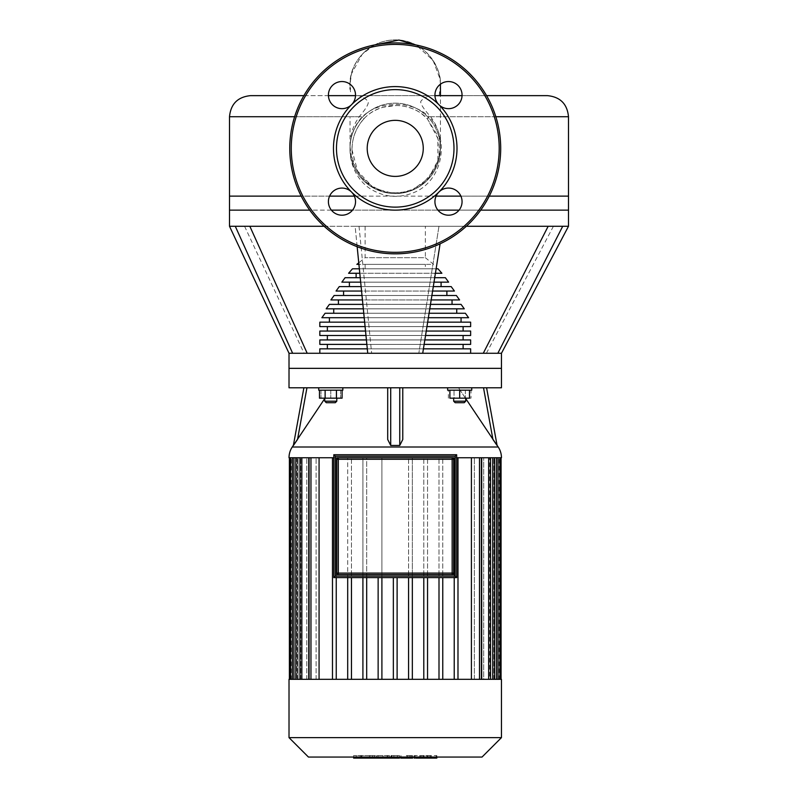 <?xml version="1.0" encoding="UTF-8"?>
<svg xmlns="http://www.w3.org/2000/svg" width="798" height="798" viewBox="0 0 798 798"><rect width="100%" height="100%" fill="white"/><g stroke="black" fill="none" stroke-linecap="round" stroke-linejoin="round"><path stroke-width="0.6" stroke-dasharray="3.99 2.99" d="M429.643 755.556L421.085 755.556L429.913 755.556L429.913 758.1L421.085 758.1L429.913 758.1L429.643 755.556M421.085 755.556L421.344 758.1L421.085 755.556M414.741 757.063L414.741 755.556L436.247 755.556L414.741 755.556L415.698 755.556L415.698 758.1L414.741 758.1M435.289 758.1L436.247 758.1L436.247 755.556L435.289 755.556L435.289 757.063M436.247 758.1L415.698 758.1M406.312 755.556L412.656 755.556L406.312 755.556L406.312 757.063M412.656 755.556L412.656 757.063M412.656 758.1L407.309 758.1L407.309 755.556L407.389 758.1L411.628 758.1L400.975 758.1M411.628 755.556L411.628 758.1M410.581 755.556L410.581 758.1M400.975 757.063L400.975 755.556L400.805 757.063M399.509 758.1L391.818 758.1M399.509 755.556L391.818 755.556L399.509 755.556L399.509 757.063M391.818 755.556L391.818 757.063M370.282 755.556L397.364 755.556L353.644 755.556L370.282 755.556L370.282 758.1L353.644 758.1M361.863 755.556L361.863 758.1M356.317 755.556L356.317 758.1M353.644 755.556L353.644 757.063M360.187 755.556L360.187 757.063M361.235 755.556L361.235 757.063M369.454 755.556L369.454 757.063M374.412 755.556L374.412 757.063M376.576 755.556L376.576 757.063M382.93 755.556L382.93 757.063M391.339 758.1L397.364 758.1L387.539 758.1L391.03 758.1L391.03 755.556L390.95 758.1L370.282 758.1M397.524 758.1L397.364 755.556L397.524 758.1M393.873 755.556L393.873 758.1M387.539 755.556L387.539 758.1M387.17 755.556L387.17 758.1M378.043 755.556L378.043 758.1M372.496 755.556L372.496 758.1M395.229 120.348A28.02 28.02 0 0 0 367.21 148.368A28.02 28.02 0 0 0 395.229 176.398A28.02 28.02 0 0 0 423.259 148.368A28.02 28.02 0 0 0 395.229 120.348A28.02 28.02 0 0 0 367.21 148.368A28.02 28.02 0 0 0 395.229 176.398A28.02 28.02 0 0 0 423.259 148.368A28.02 28.02 0 0 0 395.229 120.348A28.02 28.02 0 0 0 367.21 148.368A28.02 28.02 0 0 0 395.229 176.398A28.02 28.02 0 0 0 423.259 148.368A28.02 28.02 0 0 0 395.229 120.348M395.229 42.902A105.466 105.466 0 0 0 289.764 148.368A105.466 105.466 0 0 0 395.229 253.834A105.466 105.466 0 0 0 500.695 148.368A105.466 105.466 0 0 0 395.229 42.902A105.466 105.466 0 0 0 289.764 148.368A105.466 105.466 0 0 0 395.229 253.834A105.466 105.466 0 0 0 500.695 148.368A105.466 105.466 0 0 0 395.229 42.902A105.466 105.466 0 0 0 289.764 148.368A105.466 105.466 0 0 0 395.229 253.834A105.466 105.466 0 0 0 500.695 148.368A105.466 105.466 0 0 0 395.229 42.902A105.466 105.466 0 0 0 289.764 148.368A105.466 105.466 0 0 0 395.229 253.834A105.466 105.466 0 0 0 500.695 148.368M328.407 201.645A13.556 13.556 0 0 1 351.549 192.049A13.556 13.556 0 0 1 341.963 215.201A13.556 13.556 0 0 1 328.407 201.645A13.556 13.556 0 0 0 341.963 215.201A13.556 13.556 0 0 0 355.529 201.645A13.556 13.556 0 0 1 341.963 215.201A13.556 13.556 0 0 1 328.407 201.645A13.556 13.556 0 0 1 341.963 188.079A13.556 13.556 0 0 1 355.529 201.645A13.556 13.556 0 0 0 351.549 192.049A61.775 61.775 0 0 0 438.91 192.049A13.556 13.556 0 0 1 462.062 201.645A13.556 13.556 0 0 1 435.977 206.832A13.556 13.556 0 0 1 438.91 192.059A13.556 13.556 0 0 0 448.506 215.201A13.556 13.556 0 0 0 462.062 201.645A13.556 13.556 0 0 0 448.506 188.079A13.556 13.556 0 0 1 462.062 201.645A13.556 13.556 0 0 1 448.506 215.201A13.556 13.556 0 0 1 434.94 201.645A13.556 13.556 0 0 1 448.506 188.079A13.556 13.556 0 0 0 438.91 192.049A61.775 61.775 0 0 0 438.91 104.688A13.556 13.556 0 0 1 448.506 81.546A13.556 13.556 0 0 1 453.693 107.63A13.556 13.556 0 0 1 438.91 104.698A13.556 13.556 0 0 0 462.062 95.102A13.556 13.556 0 0 0 448.506 81.546A13.556 13.556 0 0 0 434.94 95.102A13.556 13.556 0 0 1 448.506 81.546A13.556 13.556 0 0 1 462.062 95.102A13.556 13.556 0 0 1 448.506 108.668A13.556 13.556 0 0 1 434.94 95.102A13.556 13.556 0 0 0 438.91 104.688A61.775 61.775 0 0 0 351.549 104.688A13.556 13.556 0 0 1 328.407 95.102A13.556 13.556 0 0 1 354.492 89.915A13.556 13.556 0 0 1 351.559 104.688A61.775 61.775 0 0 0 351.549 192.049A13.556 13.556 0 0 0 328.407 201.645M338.322 574.59A1.506 1.506 0 0 1 336.816 573.084L336.816 459.259A1.506 1.506 0 0 1 338.322 457.753L452.147 457.753A1.506 1.506 0 0 1 453.653 459.259L453.653 573.084A1.506 1.506 0 0 1 452.147 574.59L338.322 574.59M456.665 577.602L333.803 577.602L333.803 454.74L456.665 454.74L456.665 577.602M289.016 457.753L501.453 457.753M387.698 387.778L387.698 439.479L387.698 387.778L331.948 387.778L387.698 387.778L387.698 439.479L390.711 445.464L399.758 445.464L402.771 439.479L402.771 387.778L387.698 387.778L402.771 387.778L402.771 439.479L402.771 387.778L486.581 387.778L458.521 387.778L492.935 439.479L483.518 387.778M306.951 387.778L331.948 387.778L306.951 387.778L297.524 439.479L324.756 398.571M303.888 387.778L293.474 445.374M447.638 387.778L471.738 387.778L447.638 387.778L459.688 387.778L447.638 387.778L447.638 390.192L471.738 390.192L447.638 390.192L471.738 390.192L471.738 387.778M453.663 398.172L465.713 398.172L453.663 398.172L459.688 398.172L453.663 398.172L453.663 401.195L465.713 401.195L459.688 401.195L465.713 401.195L465.713 398.172M465.713 401.195L464.207 402.701L455.169 402.701L459.688 402.701L455.169 402.701L453.663 401.195L459.688 401.195L453.663 401.195M342.831 387.778L330.781 387.778L342.831 387.778L342.831 390.192L318.721 390.192L342.831 390.192L318.721 390.192L318.721 387.778L342.831 387.778L318.721 387.778M324.756 398.172L324.756 401.195L336.806 401.195L324.756 401.195L336.806 401.195L336.806 398.172L324.756 398.172L340.576 398.172L320.986 398.172L336.806 398.172M336.806 401.195L335.3 402.701L326.262 402.701L335.3 402.701L326.262 402.701L324.756 401.195M289.016 737.631L501.453 737.631M482.022 757.063L308.447 757.063M456.665 457.753L453.653 457.753L453.653 574.59L336.816 574.59L336.816 457.753L333.803 457.753M439 577.602L439 679.317L454.222 679.317L454.222 457.753L457.982 457.753L289.395 457.753L336.247 457.753L336.247 679.317L336.247 457.753L336.247 679.317L347.699 679.317L319.07 679.317L332.477 679.317L332.477 457.753M338.322 457.753L452.147 457.753M453.653 459.259L453.653 573.084M336.816 573.084L336.816 459.259M454.222 577.602L454.222 457.753L454.222 679.317L454.222 457.753L381.903 457.753L381.903 679.317L393.354 679.317L366.681 679.317L366.681 577.602M362.91 577.602L362.91 679.317L351.469 679.317L351.469 577.602M347.699 577.602L347.699 679.317L351.469 679.317L351.469 457.753L351.469 679.317L362.91 679.317L362.91 457.753L366.681 457.753L366.681 679.317L381.903 679.317L381.903 457.753L366.681 457.753L366.681 679.317L362.91 679.317L362.91 457.753L336.247 457.753L336.247 577.602M457.982 457.753L501.074 457.753L457.982 457.753L457.982 679.317L471.399 679.317L457.982 679.317L457.982 457.753L457.982 679.317L442.77 679.317L442.77 577.602M501.453 679.317L289.016 679.317M493.014 679.317L499.957 679.317L489.703 679.317L492.426 679.317L492.426 457.753L492.426 679.317L499.957 679.317L498.072 679.317L498.072 457.753L498.072 679.317L493.014 679.317L493.014 457.753L493.014 679.317M489.703 679.317L496.526 679.317L483.688 679.317L488.476 679.317L488.476 457.753L488.476 679.317L496.526 679.317L494.64 679.317L494.64 457.753L494.64 679.317L489.703 679.317L489.703 457.753L489.703 679.317M488.635 457.753L488.635 679.317L488.635 457.753L488.635 679.317L490.521 679.317L483.688 679.317L483.688 457.753L483.688 679.317L490.521 679.317L474.351 679.317L481.713 679.317L481.713 457.753M479.508 457.753L479.508 679.317L479.508 457.753L479.508 679.317L474.351 679.317L474.351 457.753L474.351 679.317L481.394 679.317L471.399 679.317L471.399 457.753M408.566 577.602L408.566 679.317L439 679.317L427.548 679.317L427.548 577.602M310.961 679.317L319.07 679.317L309.075 679.317L310.961 679.317L309.075 679.317L310.961 679.317L310.961 457.753L310.961 679.317L316.118 679.317L308.746 679.317L316.118 679.317L310.961 679.317L310.961 457.753M301.834 679.317L308.746 679.317L299.948 679.317L301.834 679.317L299.948 679.317L301.834 679.317L301.834 457.753L301.834 679.317L306.781 679.317L301.834 679.317L301.834 457.753M295.829 679.317L301.993 679.317L301.993 457.753L301.993 679.317L293.943 679.317L295.829 679.317L293.943 679.317L295.829 679.317L295.829 457.753L295.829 679.317L300.766 679.317L295.829 679.317L295.829 457.753M292.397 679.317L298.043 679.317L298.043 457.753L298.043 679.317L290.512 679.317L292.397 679.317L290.512 679.317L292.397 679.317L292.397 457.753L292.397 679.317L297.454 679.317L292.397 679.317L292.397 457.753M291.27 679.317L296.567 679.317L289.395 679.317L291.27 679.317L291.27 457.753L291.27 679.317M336.247 679.317L332.477 679.317M351.469 679.317L347.699 679.317L347.699 457.753L347.699 679.317M366.681 679.317L362.91 679.317M408.566 679.317L408.566 457.753L408.566 679.317L412.337 679.317L412.337 577.602M423.788 577.602L423.788 679.317L412.337 679.317L412.337 457.753L412.337 679.317M423.788 679.317L423.788 457.753L423.788 679.317L427.548 679.317L427.548 457.753L427.548 679.317M439 679.317L439 457.753L439 679.317L442.77 679.317L442.77 457.753L442.77 679.317M454.222 679.317L457.982 679.317M479.508 679.317L471.399 679.317M488.635 679.317L481.713 679.317M499.189 679.317L493.902 679.317L501.074 679.317L499.189 679.317L499.189 457.753L499.189 679.317M296.567 457.753L296.567 679.317L296.567 457.753M297.454 679.317L297.454 457.753L297.454 679.317M300.766 679.317L300.766 457.753L300.766 679.317M306.781 679.317L306.781 457.753L306.781 679.317M316.118 679.317L316.118 457.753L316.118 679.317M308.746 457.753L308.746 679.317M319.07 457.753L319.07 679.317M378.132 679.317L378.132 577.602M393.354 679.317L393.354 577.602M397.115 679.317L397.115 577.602M381.903 679.317L381.903 577.602M493.902 679.317L493.902 457.753L493.902 679.317M448.376 390.192L454.032 390.192L454.032 398.172L448.376 398.172L471 398.172L454.032 398.172L454.032 390.192L448.376 390.192L448.376 398.172M471 390.192L454.032 390.192L465.344 390.192L465.344 398.172L465.344 390.192L471 390.192L471 398.172M330.781 390.192L330.781 398.172L330.781 390.192M320.986 390.192L320.986 398.172L320.986 390.192M340.576 390.192L340.576 398.172L340.576 390.192M336.437 390.192L325.125 390.192L342.083 390.192L336.437 390.192L336.437 398.172L319.469 398.172M342.083 398.172L336.437 398.172M325.125 390.192L319.469 390.192L325.125 390.192L325.125 398.172M469.483 390.192L459.688 390.192L469.483 390.192L469.483 398.172L449.892 398.172L449.892 390.192L459.688 390.192L459.688 398.172M459.688 390.192L449.892 390.192M465.713 398.571L458.521 387.778L402.771 387.778M496.994 445.374L486.581 387.778M501.453 387.778L289.016 387.778M501.453 368.347L289.016 368.347L501.453 368.347M395.229 89.615A58.763 58.763 0 0 0 336.477 148.368A58.763 58.763 0 0 0 395.229 207.131A58.763 58.763 0 0 0 453.992 148.368A58.763 58.763 0 0 0 395.229 89.615M341.963 81.546A13.556 13.556 0 0 0 328.407 95.102A13.556 13.556 0 0 0 341.963 108.668A13.556 13.556 0 0 1 328.407 95.102A13.556 13.556 0 0 1 341.963 81.546A13.556 13.556 0 0 1 355.529 95.102A13.556 13.556 0 0 1 341.963 108.668A13.556 13.556 0 0 0 354.492 89.915A13.556 13.556 0 0 0 341.963 81.546M440.436 145.894L440.037 152.149L437.344 163.001L434.321 169.545L424.157 182.064L418.89 185.984L411.319 189.834L403.359 192.119L395.399 192.857L390.023 192.527L378.89 189.635L371.459 185.754L362.182 177.755L357.424 171.371L353.434 163.391L351.25 156.218L350.063 146.952L350.891 136.079L352.786 128.987L355.679 122.363L359.21 116.727C367.489 107.002 370.112 101.546 367.08 100.368C363.728 97.196 360.437 95.62 357.215 95.64L440.436 95.64C438.93 95.64 438.93 95.64 440.436 95.64C438.93 95.64 438.93 95.64 440.436 95.64C440.436 80.987 440.436 80.987 440.436 95.64L432.007 95.64C427.538 95.062 419.429 100.967 420.815 102.463C421.284 105.246 424.556 110.004 430.631 116.727C437.085 125.336 440.356 135.062 440.436 145.894L440.436 148.368A45.197 45.197 0 0 1 395.229 193.575A45.197 45.197 0 0 1 350.033 148.368A45.197 45.197 0 0 1 395.239 103.171A45.197 45.197 0 0 1 440.436 148.368M229.505 210.143L568.495 210.143M480.715 210.143L459.059 210.143M437.942 210.143L352.526 210.143M331.399 210.143L309.754 210.143M495.837 116.727L428.965 116.727C450.75 139.141 442.651 181.695 413.194 192.827C398.791 198.373 384.955 197.315 371.678 189.645C347.19 175.251 342.571 137.236 362.392 116.727C379.17 100.199 412.187 100.169 428.965 116.727L427.339 118.792C411.289 101.057 379.958 101.087 363.868 118.792C356.078 127.57 352.098 137.855 351.948 149.655M357.215 95.64L250.592 95.64M303.898 95.64L328.417 95.64M355.519 95.64L434.95 95.64M462.052 95.64L486.571 95.64M547.408 95.64L432.007 95.64M294.622 116.727L362.392 116.727L363.868 118.792M351.948 149.645L357.594 171.071L372.746 187.061L386.99 192.508L401.663 192.907L412.297 190.044L428.546 178.243L437.912 160.518L437.793 138.333L427.339 118.792M350.033 148.368A45.197 45.197 0 0 0 417.833 187.52A45.197 45.197 0 0 0 417.833 109.226A45.197 45.197 0 0 0 350.033 148.368L350.033 117.555M289.016 353.275L501.453 353.275M324.128 226.263L466.331 226.263M489.264 196.128L460.895 196.128M436.107 196.128L354.352 196.128M329.574 196.128L301.205 196.128M425.364 226.263L365.105 226.263L425.364 226.263L425.364 257.704L365.105 257.704L425.364 257.704L433.603 264.367L358.91 264.367M365.105 226.263L365.105 257.704L358.761 262.831M425.364 264.367L365.105 264.367L425.364 264.367L425.364 268.816L365.105 268.816L425.364 268.816M365.105 264.367L365.105 268.816M327.36 331.05L463.109 331.05L327.36 331.05M327.36 326.601L463.109 326.601L327.36 326.601M434.351 277.704L356.117 277.704L434.351 277.704L434.351 273.265L356.117 273.265L434.351 273.265M348.586 273.265L441.883 273.265M352.467 268.816L438.002 268.816M349.384 286.602L441.085 286.602L349.384 286.602M349.384 282.153L441.085 282.153L349.384 282.153M341.853 282.153L448.616 282.153M345.075 277.704L445.394 277.704M343.579 295.489L446.88 295.489L343.579 295.489M343.579 291.041L446.88 291.041L343.579 291.041M336.048 291.041L454.421 291.041M339.27 286.602L451.189 286.602M338.422 304.377L452.047 304.377L338.422 304.377M338.422 299.938L452.047 299.938L338.422 299.938M330.891 299.938L459.578 299.938M334.113 295.489L456.356 295.489M333.724 313.265L456.735 313.265L333.724 313.265M333.724 308.826L456.735 308.826L333.724 308.826M326.192 308.826L464.276 308.826M329.414 304.377L461.054 304.377M329.404 322.163L461.064 322.163L329.404 322.163M329.404 317.714L461.064 317.714L329.404 317.714M321.873 317.714L468.596 317.714M325.095 313.265L465.374 313.265M319.828 326.601L470.64 326.601M319.828 322.163L470.64 322.163M327.36 339.938L463.109 339.938L327.36 339.938M327.36 335.499L463.109 335.499L327.36 335.499M327.36 348.836L463.109 348.836L327.36 348.836M327.36 344.387L463.109 344.387L327.36 344.387M319.828 353.275L470.64 353.275L319.828 353.275M319.828 348.836L470.64 348.836M319.828 344.387L470.64 344.387M319.828 339.938L470.64 339.938M319.828 335.499L470.64 335.499M319.828 331.05L470.64 331.05M356.866 264.367L433.603 264.367M229.505 196.128L568.495 196.128M568.495 226.263L355.13 226.263L442.87 226.263L355.13 226.263L367.738 353.275L371.639 353.275L367.738 353.275M440.087 243.829L422.721 353.275L371.639 353.275L422.721 353.275M438.97 226.263L418.83 353.275L438.97 226.263M359.03 226.263L371.639 353.275L359.03 226.263M292.637 353.275L307.19 353.275C303.05 353.275 303.05 353.275 307.19 353.275C303.05 353.275 303.05 353.275 307.19 353.275L292.637 353.275L235.28 226.263L249.834 226.263C242.821 226.263 242.821 226.263 249.834 226.263C242.821 226.263 242.821 226.263 249.834 226.263L229.505 226.263M497.832 353.275L483.279 353.275C487.418 353.275 487.418 353.275 483.279 353.275C487.418 353.275 487.418 353.275 483.279 353.275L497.832 353.275L562.72 226.263M548.166 226.263C555.179 226.263 555.179 226.263 548.166 226.263C555.179 226.263 555.179 226.263 548.166 226.263L483.279 353.275M357.165 246.732L355.13 226.263L235.28 226.263M249.834 226.263L307.19 353.275M436.117 268.816L359.359 268.816M426.252 331.05L365.534 331.05M425.543 335.499L365.973 335.499M424.835 339.938L366.422 339.938M424.137 344.387L366.861 344.387M423.429 348.836L367.299 348.836M426.96 326.601L365.095 326.601M427.658 322.163L364.656 322.163M429.075 313.265L363.768 313.265M428.366 317.714L364.207 317.714M430.481 304.377L362.891 304.377M429.773 308.826L363.329 308.826M431.888 295.489L362.003 295.489M431.189 299.938L362.442 299.938M433.304 286.602L361.125 286.602M432.596 291.041L361.564 291.041M434.711 277.704L360.237 277.704M434.002 282.153L360.676 282.153M435.419 273.265L359.798 273.265M426.88 755.556L426.88 758.1M427.239 755.556L427.239 758.1M424.047 755.556L424.047 758.1M423.738 755.556L423.738 758.1M419.539 755.556L419.539 757.063M427.997 755.556L427.997 757.063M431.449 755.556L431.449 758.1M422.94 755.556L422.94 758.1M409.184 755.556L409.184 758.1M406.97 755.556L406.97 758.1M395.668 757.063L395.668 758.1M391.339 755.556L391.339 757.063M389.145 755.556L389.145 758.1M291.27 148.368A103.959 103.959 0 0 0 395.229 252.328A103.959 103.959 0 0 0 499.189 148.368A103.959 103.959 0 0 0 395.229 44.409A103.959 103.959 0 0 0 291.27 148.368A103.959 103.959 0 0 0 395.229 252.328A103.959 103.959 0 0 0 499.189 148.368A103.959 103.959 0 0 0 395.229 44.409A103.959 103.959 0 0 0 291.27 148.368A103.959 103.959 0 0 0 395.229 252.328A103.959 103.959 0 0 0 499.189 148.368A103.959 103.959 0 0 0 395.229 44.409A103.959 103.959 0 0 0 291.27 148.368M292.248 447.01L498.221 447.01M494.64 457.753L494.64 679.317M498.072 457.753L498.072 679.317M399.758 445.464L399.758 387.778M390.711 387.778L390.711 445.464M289.764 148.368A105.466 105.466 0 0 0 395.229 253.834M229.505 116.727L359.21 116.727M430.631 116.727L568.495 116.727M430.361 755.556L430.361 758.1M420.626 755.556L420.626 758.1M436.825 757.063L436.825 755.556M414.162 757.063L414.162 755.556M496.526 457.753L496.526 679.317M481.394 457.753L481.394 679.317M499.957 457.753L499.957 679.317M490.521 457.753L490.521 679.317M293.943 457.753L293.943 679.317M309.075 679.317L309.075 457.753M290.512 457.753L290.512 679.317M299.948 457.753L299.948 679.317M439.189 95.64L440.436 85.097M350.063 86.593L350.123 87.94M350.222 89.216L350.531 91.8M350.043 84.418C350.172 75.8 352.696 67.68 357.604 60.059C365.963 48.089 377.414 41.406 391.948 40.02C405.603 39.282 417.354 43.661 427.209 53.147C436.636 64.309 441.045 74.733 440.426 84.428C440.676 60.538 419.179 39.321 395.279 39.9C368.377 39.92 349.205 63.511 350.043 84.418L350.043 84.408M440.426 84.209L439.997 78.842L433.075 60.379L416.057 44.987M374.412 44.977L362.262 54.174L351.449 73.885L350.043 84.209M350.232 89.336L350.103 87.62M440.436 145.625L440.436 95.64M363.978 118.782C354.891 129.047 350.99 141.056 352.267 154.792C353.404 170.064 365.594 188.079 386.98 192.577M427.279 118.782L436.356 133.535C439.568 142.134 440.137 150.912 438.062 159.869C431.528 179.39 419.399 190.423 401.663 192.956M363.958 118.772C366.063 116.308 371.898 110.613 383.329 107.191L396.027 105.545C401.613 105.336 413.105 107.271 421.833 113.885L427.279 118.772M244.567 226.263L304.078 353.275M553.433 226.263L486.391 353.275"/><path stroke-width="1.2" d="M415.698 758.1L436.247 758.1M435.289 757.063L435.289 758.1M400.805 757.063L400.805 758.1L412.656 758.1L412.656 757.063M406.312 757.063L406.312 758.1M399.509 757.063L399.509 758.1L391.818 758.1L391.818 757.063M353.644 757.063L353.644 758.1L391.818 758.1M360.187 757.063L360.187 758.1M361.235 757.063L361.235 758.1M369.454 757.063L369.454 758.1M374.412 757.063L374.412 758.1M376.576 757.063L376.576 758.1M382.93 757.063L382.93 758.1M395.229 120.348A28.02 28.02 0 0 0 367.21 148.368A28.02 28.02 0 0 0 395.229 176.398A28.02 28.02 0 0 0 423.259 148.368A28.02 28.02 0 0 0 395.229 120.348M500.695 148.368A105.466 105.466 0 0 0 395.229 42.902A105.466 105.466 0 0 0 289.764 148.368A105.466 105.466 0 0 0 395.229 253.834A105.466 105.466 0 0 0 500.695 148.368M395.229 210.143A61.775 61.775 0 0 0 438.91 104.688A61.775 61.775 0 0 0 351.549 104.688A13.556 13.556 0 0 0 341.963 81.546A13.556 13.556 0 0 0 328.407 95.102A13.556 13.556 0 0 0 351.549 104.688A13.556 13.556 0 0 1 351.549 104.698A61.775 61.775 0 0 0 351.549 192.049A13.556 13.556 0 0 0 328.407 201.645A13.556 13.556 0 0 0 341.963 215.201A13.556 13.556 0 0 0 351.549 192.049L351.549 192.049A13.556 13.556 0 0 1 351.559 192.059A61.775 61.775 0 0 0 395.229 210.143M395.229 207.131A58.763 58.763 0 0 0 453.992 148.368A58.763 58.763 0 0 0 395.229 89.615A58.763 58.763 0 0 0 336.477 148.368A58.763 58.763 0 0 0 395.229 207.131M438.91 192.049A13.556 13.556 0 0 0 448.506 215.201A13.556 13.556 0 0 0 462.062 201.645A13.556 13.556 0 0 0 438.91 192.049A13.556 13.556 0 0 1 438.91 192.049M438.91 104.688A13.556 13.556 0 0 0 462.062 95.102A13.556 13.556 0 0 0 448.506 81.546A13.556 13.556 0 0 0 438.91 104.688A13.556 13.556 0 0 1 438.91 104.688M453.653 459.259A1.506 1.506 0 0 0 452.147 457.753L338.322 457.753A1.506 1.506 0 0 0 336.816 459.259L336.816 573.084A1.506 1.506 0 0 0 338.322 574.59L452.147 574.59A1.506 1.506 0 0 0 453.653 573.084L453.653 457.753L452.147 457.753L452.147 459.259L453.653 459.259M452.147 574.59L336.816 574.59L336.816 573.084L338.322 573.084L338.322 457.753L336.816 457.753L336.816 459.259L452.147 459.259L452.147 574.59L453.653 574.59L453.653 573.084L338.322 573.084L338.322 574.59M335.31 456.247L455.159 456.247L455.159 576.096L335.31 576.096L335.31 456.247L333.803 454.74L333.803 577.602L456.665 577.602L456.665 454.74L333.803 454.74M335.31 576.096L333.803 577.602M455.159 456.247L456.665 454.74M455.159 576.096L456.665 577.602M289.016 387.778L289.016 368.347L501.453 368.347L501.453 387.778L289.016 387.778M456.665 457.753L501.453 457.753A19.431 19.431 0 0 0 498.221 447.01L292.248 447.01A19.431 19.431 0 0 0 289.016 457.753L333.803 457.753M402.771 387.778L402.771 439.479L399.758 445.464L390.711 445.464L387.698 439.479L387.698 387.778M324.756 398.571L293.375 445.464L303.888 387.778M293.474 445.374L297.524 439.479L306.951 387.778M471.738 387.778L471.738 390.192L447.638 390.192L447.638 387.778M465.713 398.172L465.713 401.195L453.663 401.195L453.663 398.172M453.663 401.195L455.169 402.701L464.207 402.701L465.713 401.195M318.721 387.778L318.721 390.192L342.831 390.192L342.831 387.778M324.756 401.195L326.262 402.701L335.3 402.701L336.806 401.195L324.756 401.195L324.756 398.172M289.016 737.631L289.016 679.317L501.453 679.317L501.453 737.631L289.016 737.631L308.447 757.063L482.022 757.063L501.453 737.631M366.681 577.602L366.681 679.317M362.91 679.317L362.91 577.602M351.469 577.602L351.469 679.317M347.699 679.317L347.699 577.602M442.77 679.317L442.77 577.602M439 577.602L439 679.317M308.746 679.317L308.746 457.753M319.07 679.317L319.07 457.753M471.399 457.753L471.399 679.317M481.713 457.753L481.713 679.317M332.477 679.317L332.477 457.753M336.247 577.602L336.247 679.317M381.903 577.602L381.903 679.317M378.132 679.317L378.132 577.602M397.115 577.602L397.115 679.317M408.566 577.602L408.566 679.317M412.337 679.317L412.337 577.602M423.788 577.602L423.788 679.317M427.548 679.317L427.548 577.602M457.982 679.317L457.982 457.753M454.222 577.602L454.222 679.317M393.354 577.602L393.354 679.317M336.437 390.192L336.437 398.172L342.083 398.172L342.083 390.192M319.469 390.192L319.469 398.172L336.437 398.172M325.125 390.192L325.125 398.172M449.892 390.192L449.892 398.172L469.483 398.172L469.483 390.192M459.688 390.192L459.688 398.172M486.581 387.778L497.094 445.464L465.713 398.571M483.518 387.778L492.935 439.479L496.994 445.374M294.622 116.727L229.505 116.727L229.505 210.143L309.754 210.143M495.837 116.727L568.495 116.727L568.495 210.143L480.715 210.143M440.436 95.64C440.436 80.987 440.436 80.987 440.436 95.64L440.426 84.209M459.059 210.143L437.942 210.143M352.526 210.143L331.399 210.143M229.505 116.727C230.752 103.92 237.784 96.887 250.592 95.64L303.898 95.64M328.417 95.64L355.519 95.64M434.95 95.64L462.052 95.64M486.571 95.64L547.408 95.64C560.216 96.887 567.248 103.92 568.495 116.727M289.016 353.275L289.016 368.347L501.453 368.347L501.453 353.275L289.016 353.275L229.505 226.263L229.505 196.128L301.205 196.128M229.505 226.263L324.128 226.263M466.331 226.263L568.495 226.263L568.495 196.128L489.264 196.128M460.895 196.128L436.107 196.128M354.352 196.128L329.574 196.128M463.109 331.05L463.109 326.601M327.36 331.05L327.36 326.601M356.117 277.704L356.117 273.265M435.419 273.265L441.883 273.265L438.002 268.816L436.117 268.816M359.798 273.265L348.586 273.265L352.467 268.816L359.359 268.816M441.085 286.602L441.085 282.153M349.384 286.602L349.384 282.153M434.002 282.153L448.616 282.153L445.394 277.704L434.711 277.704M360.676 282.153L341.853 282.153L345.075 277.704L360.237 277.704M446.88 295.489L446.88 291.041M343.579 295.489L343.579 291.041M432.596 291.041L454.421 291.041L451.189 286.602L433.304 286.602M361.564 291.041L336.048 291.041L339.27 286.602L361.125 286.602M452.047 304.377L452.047 299.938M338.422 304.377L338.422 299.938M431.189 299.938L459.578 299.938L456.356 295.489L431.888 295.489M362.442 299.938L330.891 299.938L334.113 295.489L362.003 295.489M456.735 313.265L456.735 308.826M333.724 313.265L333.724 308.826M429.773 308.826L464.276 308.826L461.054 304.377L430.481 304.377M363.329 308.826L326.192 308.826L329.414 304.377L362.891 304.377M461.064 322.163L461.064 317.714M329.404 322.163L329.404 317.714M428.366 317.714L468.596 317.714L465.374 313.265L429.075 313.265M364.207 317.714L321.873 317.714L325.095 313.265L363.768 313.265M426.96 326.601L470.64 326.601L470.64 322.163L427.658 322.163M365.095 326.601L319.828 326.601L319.828 322.163L364.656 322.163M463.109 339.938L463.109 335.499M327.36 339.938L327.36 335.499M463.109 348.836L463.109 344.387M327.36 348.836L327.36 344.387M470.64 353.275L470.64 348.836L423.429 348.836M319.828 353.275L319.828 348.836L367.299 348.836M424.137 344.387L470.64 344.387L470.64 339.938L424.835 339.938M366.861 344.387L319.828 344.387L319.828 339.938L366.422 339.938M425.543 335.499L470.64 335.499L470.64 331.05L426.252 331.05M365.973 335.499L319.828 335.499L319.828 331.05L365.534 331.05M358.91 264.367L356.866 264.367L358.761 262.831M235.28 226.263L292.637 353.275M249.834 226.263L307.19 353.275M357.165 246.732L367.738 353.275M440.087 243.829L422.721 353.275M562.72 226.263L497.832 353.275M548.166 226.263L483.279 353.275M419.539 757.063L419.539 758.1M414.741 757.063L414.741 758.1M427.997 757.063L427.997 758.1M400.975 757.063L400.975 758.1M395.668 757.063L395.668 758.1M391.339 757.063L391.339 758.1M395.229 252.328A103.959 103.959 0 0 0 499.189 148.368A103.959 103.959 0 0 0 395.229 44.409A103.959 103.959 0 0 0 291.27 148.368A103.959 103.959 0 0 0 395.229 252.328M479.508 679.317L479.508 457.753M292.397 679.317L292.397 457.753M295.829 679.317L295.829 457.753M301.834 679.317L301.834 457.753M310.961 679.317L310.961 457.753M494.64 679.317L494.64 457.753M498.072 679.317L498.072 457.753M488.635 679.317L488.635 457.753M390.711 445.464L390.711 387.778M399.758 387.778L399.758 445.464M436.825 758.1L436.825 757.063M414.162 758.1L414.162 757.063M293.415 445.254L292.248 447.01M496.526 457.753L496.526 679.317M481.394 679.317L481.394 457.753M499.957 457.753L499.957 679.317M490.521 457.753L490.521 679.317M501.074 457.753L501.074 679.317M293.943 457.753L293.943 679.317M309.075 457.753L309.075 679.317M290.512 457.753L290.512 679.317M299.948 457.753L299.948 679.317M289.395 457.753L289.395 679.317M336.806 398.172L336.806 401.195M497.054 445.254L498.221 447.01M350.043 84.349L350.033 85.097M350.123 87.94L350.222 89.216M416.057 44.987L398.89 40.05L374.412 44.977M568.495 226.263L501.453 353.275"/></g></svg>
